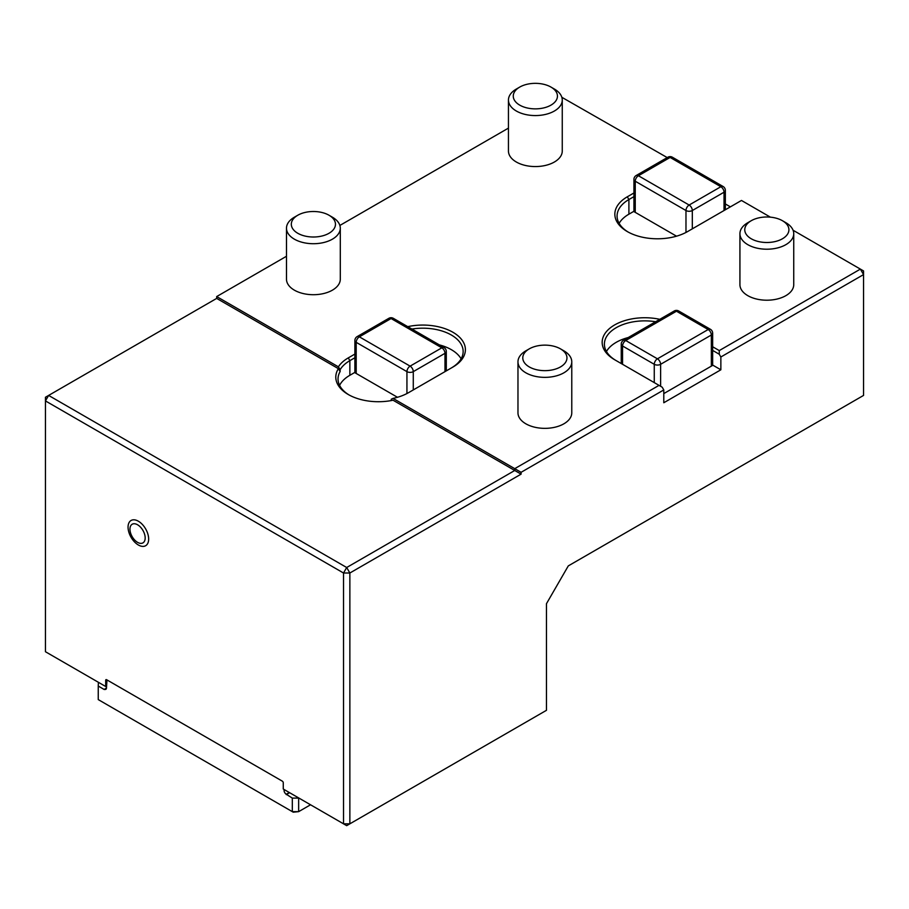 <?xml version="1.0" encoding="UTF-8"?>
<svg xmlns="http://www.w3.org/2000/svg" width="909" height="909" viewBox="0 0 909 909"><rect width="100%" height="100%" fill="white"/><g stroke="black" fill="none" stroke-linecap="round" stroke-linejoin="round"><path stroke-width="1.36" d="M284.54 789.773L284.062 790.41A3.136 1.818 -120 0 0 286.278 794.25L292.312 798.102L298.652 798.102L298.652 811.646L293.232 812.18L292.312 811.646L298.652 811.646L310.537 804.783M104.274 689.17A3.136 1.818 -120 0 0 105.842 689.329A3.136 1.818 -120 0 0 106.489 687.886L104.274 689.533L98.252 686.056L98.399 682.307M286.278 794.25L289.289 792.512M286.278 794.625L289.607 792.693M98.252 686.056L98.252 699.6L292.312 811.646L292.312 798.102M106.489 687.886L106.967 679.921M145.179 537.946A10.76 6.215 60 0 1 133.759 538.969A10.76 6.215 60 0 1 133.759 523.754A10.76 6.215 60 0 1 145.179 537.946M106.648 679.739L105.694 680.296A1.341 0.773 60 0 1 106.648 679.739L282.324 781.161A1.341 0.773 60 0 1 283.267 782.808L283.267 789.035L346.693 825.656L546.457 710.315L546.457 603.712L568.295 565.898L863.55 395.426L863.55 274.598L720.86 356.987L719.269 354.237L712.656 350.419M105.694 680.296L105.694 686.511L106.489 686.977M521.084 472.316L514.744 468.658L659.025 385.359L662.195 387.189L663.786 389.938L521.084 472.316L521.084 474.146L349.863 573.011L346.693 567.511L343.522 573.011L349.863 573.011L349.863 823.815L343.522 823.815L343.522 573.011L45.45 400.914L45.45 651.73L105.694 686.511M148.656 539.048A14.567 8.408 -120 0 0 133.203 519.823A14.567 8.408 -120 0 0 133.203 540.423A14.567 8.408 -120 0 0 148.656 539.048M356.203 373.463L397.472 397.278L354.885 372.701L354.885 340.511A4.488 2.591 0 0 0 356.203 342.341L356.203 373.463M635.243 212.354L676.512 236.181L633.925 211.592L633.925 179.403A4.488 2.591 0 0 0 635.243 181.232L635.243 212.354M663.786 393.597L711.349 366.134L663.786 393.597M712.656 333.183A4.488 4.488 0 0 0 710.418 329.297A4.488 2.591 -60 0 0 708.179 329.524A4.488 2.591 -120 0 1 711.349 335.012A4.488 2.591 0 0 0 712.656 333.183L712.656 365.373L711.349 366.134L711.349 335.012L660.616 364.304A4.488 2.591 -120 0 0 657.434 358.816L708.179 329.524L676.466 311.219A4.488 2.591 -120 0 0 674.228 310.992L623.483 340.284A4.488 4.488 0 0 0 621.245 344.17A4.488 2.591 180 0 0 622.563 345.999A4.488 2.591 -60 0 1 625.733 340.511A4.488 2.591 -120 0 0 623.483 340.284M286.483 256.27L216.683 296.573L216.683 298.402L45.45 397.256L45.45 400.914L48.62 395.426L346.693 567.511L514.744 470.487L514.744 468.658L393.04 398.392L391.279 399.199L391.279 400.562M633.925 211.286L628.903 214.183A40.36 23.304 0 0 0 619.12 223.341M730.37 206.866L725.348 203.957M712.656 365.066L720.86 369.793L663.786 402.755L663.786 389.938M606.439 351.488A40.36 23.304 180 0 1 628.199 337.557M719.269 354.237L719.269 350.579L860.38 269.109L863.55 270.939L863.55 274.598L860.38 269.109L793.08 230.25M439.342 344.886A40.36 23.304 180 0 1 461.102 358.816M339.591 385.359A40.36 23.304 180 0 1 349.863 375.292L354.885 372.383M521.084 474.146L393.04 400.221A42.598 24.6 180 0 1 348.272 394.517A42.598 24.6 180 0 1 338.387 368.668L340.148 371.52A40.36 23.304 0 0 0 338.034 378.951A40.36 23.304 0 0 0 349.09 394.972M332.421 217.206L329.013 215.24A22.089 12.76 0 0 0 297.777 215.24A22.089 12.76 0 0 0 297.777 233.272A22.089 12.76 0 0 0 329.013 233.272A22.089 12.76 0 0 0 329.013 215.24L332.421 217.206A26.906 15.533 0 0 1 340.296 228.182A26.906 15.533 0 0 1 313.389 243.714A26.906 15.533 0 0 1 286.483 228.182A26.906 15.533 0 0 1 294.368 217.206L297.777 215.24M554.388 89.048L550.979 87.082A22.089 12.76 0 0 0 519.732 87.082A22.089 12.76 0 0 0 519.732 105.126A22.089 12.76 0 0 0 550.979 105.126A22.089 12.76 0 0 0 550.979 87.082L554.388 89.048A26.906 15.533 0 0 1 562.262 100.035A26.906 15.533 0 0 1 535.356 115.568A26.906 15.533 0 0 1 508.449 100.035A26.906 15.533 0 0 1 516.335 89.048L519.732 87.082M563.898 350.84L560.489 348.874A22.089 12.76 0 0 0 529.254 348.874A22.089 12.76 0 0 0 529.254 366.918A22.089 12.76 0 0 0 560.489 366.918A22.089 12.76 0 0 0 560.489 348.874L563.898 350.84A26.906 15.533 0 0 1 571.772 361.827A26.906 15.533 0 0 1 544.866 377.36A26.906 15.533 0 0 1 517.971 361.827A26.906 15.533 0 0 1 525.845 350.84L529.254 348.874M451.364 367.94A40.36 23.304 0 0 0 463.147 351.488A40.36 23.304 0 0 0 411.913 329.047M354.885 357.737L349.863 360.646A40.36 23.304 0 0 0 340.148 369.679L340.148 371.52M633.925 196.639L628.903 199.537A40.36 23.304 0 0 0 617.075 216.012A40.36 23.304 0 0 0 628.13 232.034M720.86 369.793L720.86 356.987M655.628 321.729A40.36 23.304 0 0 0 604.394 344.17A40.36 23.304 0 0 0 616.177 360.623M216.683 298.402L338.387 368.668M407.755 326.649A42.598 24.6 180 0 1 458.591 336.319A42.598 24.6 180 0 1 452.921 367.054L408.516 392.677A42.598 24.6 180 0 1 393.04 398.392M340.148 369.679L338.387 366.838A42.598 24.6 180 0 1 348.272 357.896L354.885 354.078M216.683 296.573L338.387 366.838M667.229 157.587L561.842 97.297M508.449 128.112L339.875 225.443M770.4 217.16L741.471 200.457L687.568 231.579A42.598 24.6 180 0 1 627.312 231.579A42.598 24.6 180 0 1 627.312 196.798L633.925 192.981M712.656 346.761L719.269 350.579M659.025 385.359L614.632 359.725A42.598 24.6 180 0 1 608.962 329.001A42.598 24.6 180 0 1 659.786 319.32M340.296 228.182L340.296 279.177A26.906 15.533 180 0 1 313.389 294.709A26.906 15.533 180 0 1 286.483 279.177L286.483 228.182M562.262 100.035L562.262 151.03A26.906 15.533 180 0 1 535.356 166.563A26.906 15.533 180 0 1 508.449 151.03L508.449 100.035M571.772 361.827L571.772 412.822A26.906 15.533 180 0 1 544.866 428.355A26.906 15.533 180 0 1 517.971 412.822L517.971 361.827M793.739 233.681L793.739 284.665A26.906 15.533 180 0 1 766.832 300.209A26.906 15.533 180 0 1 739.926 284.665L739.926 233.681A26.906 15.533 0 0 0 766.832 249.214A26.906 15.533 0 0 0 793.739 233.681A26.906 15.533 0 0 0 785.865 222.694L782.456 220.728A22.089 12.76 0 0 0 751.22 220.728A22.089 12.76 0 0 0 751.22 238.76A22.089 12.76 0 0 0 782.456 238.76A22.089 12.76 0 0 0 782.456 220.728L785.865 222.694M751.22 220.728L747.812 222.694A26.906 15.533 0 0 0 739.926 233.681M284.062 790.41L284.858 789.955M444.99 371.633L444.99 353.317A4.488 2.591 -120 0 0 441.819 347.829L391.086 318.536L359.373 336.841A4.488 2.591 120 0 0 356.203 342.341L406.937 371.633A4.488 2.591 120 0 1 410.107 366.134L441.819 347.829A4.488 2.591 120 0 1 444.058 347.602L393.324 318.32A4.488 2.591 120 0 0 391.086 318.536A4.488 2.591 -120 0 0 388.836 318.32L357.135 336.625A4.488 4.488 0 0 0 354.885 340.511M357.135 336.625A4.488 2.591 -120 0 1 359.373 336.841L410.107 366.134A4.488 2.591 -120 0 1 413.277 371.633A4.488 2.591 180 0 1 406.937 371.633L406.937 393.552M724.03 210.524L724.03 192.219A4.488 2.591 -120 0 0 720.86 186.72L670.126 157.439L638.413 175.744A4.488 2.591 120 0 0 635.243 181.232L685.977 210.524A4.488 2.591 120 0 1 689.147 205.036L720.86 186.72A4.488 2.591 120 0 1 723.098 186.504L672.365 157.212A4.488 2.591 120 0 0 670.126 157.439A4.488 2.591 -120 0 0 667.876 157.212L636.175 175.517A4.488 4.488 0 0 0 633.925 179.403M636.175 175.517A4.488 2.591 -120 0 1 638.413 175.744L689.147 205.036A4.488 2.591 -120 0 1 692.317 210.524A4.488 2.591 180 0 1 685.977 210.524L685.977 232.443M710.418 329.297L678.705 310.992A4.488 2.591 -60 0 0 676.466 311.219L625.733 340.511L657.434 358.816A4.488 2.591 -60 0 0 654.264 364.304A4.488 2.591 0 0 0 660.616 364.304L660.616 386.28M413.277 389.938L413.277 371.633L444.99 353.317A4.488 2.591 0 0 0 446.296 351.488A4.488 4.488 0 0 0 444.058 347.602M692.317 228.829L692.317 210.524L724.03 192.219A4.488 2.591 0 0 0 725.348 190.39A4.488 4.488 0 0 0 723.098 186.504M654.264 382.609L654.264 364.304L622.563 345.999L622.563 364.304M349.863 375.292L349.863 360.646L348.272 357.896M628.903 214.183L628.903 199.537L627.312 196.798M393.324 318.32A4.488 4.488 0 0 0 388.836 318.32M672.365 157.212A4.488 4.488 0 0 0 667.876 157.212M678.705 310.992A4.488 4.488 0 0 0 674.228 310.992M446.296 370.872L446.296 351.488M725.348 209.763L725.348 190.39M621.245 363.543L621.245 344.17"/></g></svg>
